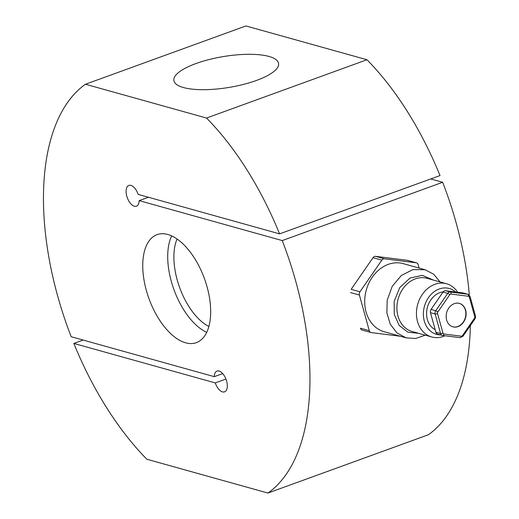 <?xml version="1.0" encoding="UTF-8"?>
<svg xmlns="http://www.w3.org/2000/svg" width="519" height="519" viewBox="0 0 519 519"><rect width="100%" height="100%" fill="white"/><g stroke="black" fill="none" stroke-linecap="round" stroke-linejoin="round"><path stroke-width="0.78" d="M83.118 340.055L73.834 343.429L215.288 382.918A11.048 5.67 -110 0 0 224.558 391.858A11.048 5.67 -110 0 0 227.088 383.236A11.048 5.67 -110 0 0 217.013 371.085A11.048 5.67 -110 0 0 214.263 376.671L71.174 336.721A225.415 115.698 -110 0 1 48.098 252.74A225.415 115.698 -110 0 1 85.479 84.247L245.915 25.95L366.965 59.743L206.523 118.04L85.479 84.247M215.288 382.918L225.934 379.052M366.965 59.743A225.415 115.698 -110 0 1 440.015 175.571L279.579 233.868L138.132 194.378A11.048 5.67 -110 0 0 128.855 185.439A11.048 5.67 -110 0 0 126.325 194.061A11.048 5.67 -110 0 0 136.406 206.205A11.048 5.67 -110 0 0 139.157 200.626L148.44 197.252M269.004 56.448A53.042 15.687 -9.3 0 0 209.144 59.536A53.042 15.687 -9.3 0 0 173.878 80.568A53.042 15.687 -9.3 0 0 183.441 87.542A53.042 15.687 -9.3 0 0 243.301 84.454A53.042 15.687 -9.3 0 0 278.567 63.422A53.042 15.687 -9.3 0 0 269.004 56.448M143.925 279.494A57.46 29.492 -110 0 0 196.331 342.65A57.46 29.492 -110 0 0 209.494 297.802A57.46 29.492 -110 0 0 157.088 234.64A57.46 29.492 -110 0 0 143.925 279.494M470.337 325.588A225.415 115.698 -110 0 1 428.37 434.753L267.934 493.05A225.415 115.698 -110 0 0 305.321 324.557A225.415 115.698 -110 0 0 282.239 240.576L442.675 182.279A225.415 115.698 -110 0 1 465.757 266.26A225.415 115.698 -110 0 1 469.312 295.077M222.709 373.602L214.263 376.671M267.934 493.05L146.89 459.257A225.415 115.698 -110 0 1 73.834 343.429M430.738 178.945L442.675 182.279M139.157 200.626L282.239 240.576M279.579 233.868A225.415 115.698 -110 0 0 206.523 118.04M452.75 326.788A12.158 9.79 105.6 0 0 465.647 316.279A12.158 9.79 105.6 0 0 459.289 303.381M446.392 313.891A12.158 9.79 -74.4 0 1 459.412 303.414A12.158 9.79 -74.4 0 1 465.9 316.35A12.158 9.79 -74.4 0 1 452.879 326.827A12.158 9.79 -74.4 0 1 446.392 313.891M443.194 291.879A19.891 16.024 105.6 0 0 426.949 309.415A19.891 16.024 105.6 0 0 435.175 329.656M455.637 291.996A23.796 19.171 105.6 0 0 423.815 309.019A23.796 19.171 105.6 0 0 440.579 334.917M444.984 335.761A27.624 22.259 -74.4 0 1 431.698 336.974A27.624 22.259 -74.4 0 1 416.958 307.579A27.624 22.259 -74.4 0 1 446.554 283.763A27.624 22.259 -74.4 0 1 457.667 292.249M425.269 335.183L415.674 338.466L406.066 337.85L384.222 331.751A35.357 28.487 -74.4 0 1 365.363 294.124A35.357 28.487 -74.4 0 1 403.244 263.639L425.08 269.737L433.618 274.188L440.131 281.966M406.066 337.85L396.944 332.906L390.243 324.174L386.85 312.782L387.2 300.222L392.234 286.3L401.369 275.453L412.994 269.588L425.08 269.737M433.436 280.098L422.291 275.329L410.01 278.061L399.747 287.584L394.148 301.448L394.284 314.469L399.189 325.465L407.869 332.199L418.58 333.315M419.125 268.07L418.191 264.716A3.315 2.673 105.6 0 0 416.491 262.861A3.315 2.673 105.6 0 0 416.18 262.796L384.443 258.799A3.315 2.673 105.6 0 0 381.848 260.142L359.978 291.782A3.315 2.673 105.6 0 0 359.336 293.365A3.315 2.673 105.6 0 0 359.401 295.039L369.275 330.674A3.315 2.673 105.6 0 0 370.975 332.53A3.315 2.673 105.6 0 0 371.286 332.595L400.331 336.247M437.9 334.145A3.315 2.673 -74.4 0 1 437.588 334.08A3.315 2.673 -74.4 0 1 435.889 332.225L440.553 333.529L435.136 313.989L430.472 312.685A3.315 2.673 -74.4 0 1 430.407 311.011A3.315 2.673 -74.4 0 1 431.055 309.428L435.72 310.732A1.771 0.415 34.6 0 1 437.802 312.036A1.544 1.246 105.6 0 0 437.53 313.554L442.947 333.094A1.544 1.246 105.6 0 0 443.881 333.989L461.287 336.182A1.544 1.246 105.6 0 0 462.5 335.559L474.489 318.205A1.544 1.246 105.6 0 0 474.762 316.687A1.771 0.629 -15.5 0 0 475.456 315.935L475.521 317.498L474.937 318.932L462.948 336.28A1.771 0.415 34.6 0 0 462.5 335.559M362.463 330.129A3.315 2.673 -74.4 0 1 362.152 330.065A3.315 2.673 -74.4 0 1 360.446 328.209L369.275 330.674M381.848 260.142L373.018 257.677L351.155 289.317L359.978 291.782M373.018 257.677A3.315 2.673 -74.4 0 1 375.613 256.341L384.443 258.799M416.18 262.796L407.35 260.33L375.613 256.341M407.35 260.33A3.315 2.673 -74.4 0 1 407.662 260.395L416.491 262.861M430.472 312.685L435.889 332.225M437.53 313.554A1.771 0.629 -15.5 0 1 435.136 313.989A3.315 2.673 -74.4 0 1 435.071 312.315A3.315 2.673 -74.4 0 1 435.72 310.732L447.709 293.378L443.044 292.074L431.055 309.428M443.044 292.074A3.315 2.673 -74.4 0 1 445.639 290.737L450.304 292.041L467.71 294.234L463.045 292.93L445.639 290.737M463.045 292.93A3.315 2.673 -74.4 0 1 463.357 292.988L468.021 294.292A3.315 2.673 -74.4 0 0 467.71 294.234A1.771 1.038 97.2 0 1 468.41 296.252L451.005 294.059A1.544 1.246 105.6 0 0 449.791 294.682L437.802 312.036M206.711 332.335A57.46 29.492 70 0 1 168.883 270.425A57.46 29.492 70 0 1 171.666 235.892M177.07 238.993A53.042 27.222 -110 0 0 174.968 269.835A53.042 27.222 -110 0 0 208.859 326.49M474.489 318.205A1.771 0.415 34.6 0 1 474.937 318.932M446.554 283.763L427.007 278.307A27.624 22.259 105.6 0 0 397.418 302.123A27.624 22.259 105.6 0 0 412.151 331.518L431.698 336.974M359.401 295.039L350.578 292.573M474.762 316.687L469.345 297.14A1.544 1.246 105.6 0 0 468.41 296.252M461.287 336.182A1.771 1.038 97.2 0 1 460.061 337.655A1.771 1.038 97.2 0 1 459.97 337.635L442.746 335.469M449.791 294.682A1.771 0.415 34.6 0 0 447.709 293.378A3.315 2.673 -74.4 0 1 450.304 292.041A1.771 1.038 97.2 0 1 451.005 294.059M443.881 333.989A1.771 1.038 97.2 0 1 442.655 335.462A1.771 1.038 97.2 0 1 442.564 335.449A3.315 2.673 -74.4 0 1 442.253 335.384A3.315 2.673 -74.4 0 1 440.553 333.529A1.771 0.629 -15.5 0 0 442.947 333.094M469.345 297.14A1.771 0.629 -15.5 0 0 470.045 296.388L475.456 315.935M370.975 332.53L362.152 330.065M462.948 336.28L460.061 337.655L442.655 335.462L437.588 334.08M470.045 296.388L468.021 294.292"/></g></svg>
